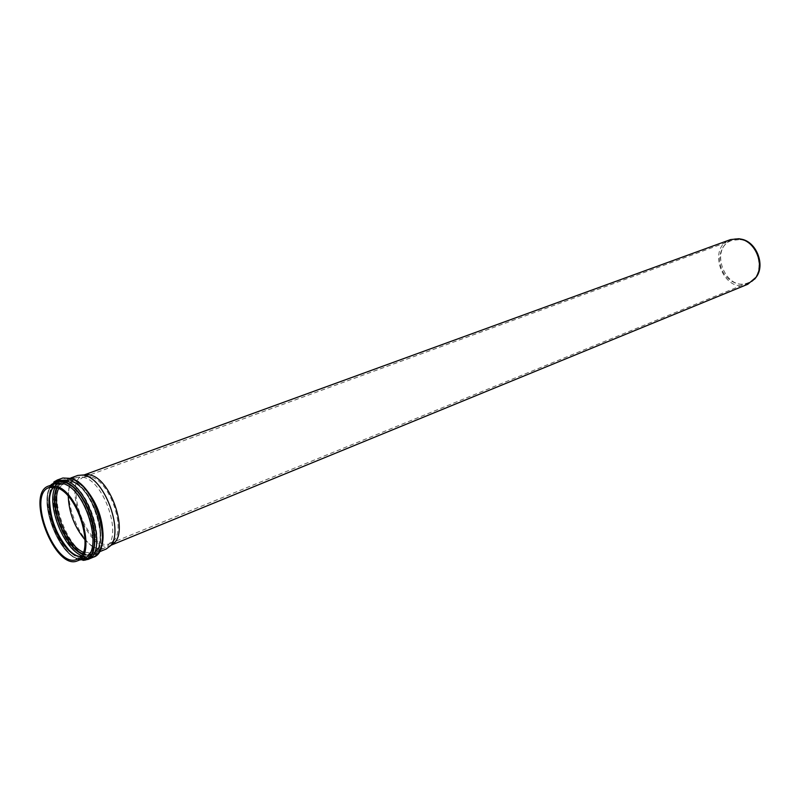 <?xml version="1.0" encoding="UTF-8"?>
<svg xmlns="http://www.w3.org/2000/svg" width="800" height="800" viewBox="0 0 800 800"><rect width="100%" height="100%" fill="white"/><g stroke="black" fill="none" stroke-linecap="round" stroke-linejoin="round"><path stroke-width="0.6" stroke-dasharray="4 3" d="M106.2 549.03C83.26 560.09 53.33 482.69 77.74 475.45M68.26 496.32C68.42 486.11 71.32 479.8 76.95 477.39L82.06 476.95L85.21 477.82C104.25 483.75 120.89 532.15 108.38 545.01L104.31 548.12C98.52 550.13 92.13 547.41 85.14 539.96M111.27 545.11L110.85 545.3C88.84 555.9 60.27 482.04 83.69 475.07L84.13 474.93M747.82 284.24C723.95 295.1 705.59 247.62 730.55 239.59M754.66 279.14C745.32 289.62 727.07 283.66 721.55 268.74C715.59 253.99 725.08 237.3 739.04 238.76M739.82 239.59C759.81 241.16 766.65 276.54 748.29 282.7C725.69 292.97 708.31 248.03 731.93 240.41L739.82 239.59M92.2 477.31C110.2 482.89 125.82 528.37 113.98 540.53L110.09 543.49C89.24 553.53 62.16 483.52 84.34 476.92L89.21 476.49L92.2 477.31M73.21 479.59C84.05 484.97 94.87 500.45 100.37 518.65C102.83 530.66 102.77 540.69 100.2 548.72C96.22 554.62 90.8 556.57 83.91 554.57C73.24 548.69 63 533.64 57.69 516.21C55.22 504.64 55.12 494.79 57.39 486.64C61.06 480.4 66.34 478.05 73.21 479.59M84.47 487.51L74.4 480.24L65.85 479.76C41.58 486.95 71.71 564.85 94.5 553.83C99.79 551.43 102.65 545.35 103.06 535.57M74.92 479.99L73.11 479.16C56.14 472.17 49.52 499.3 60.72 525.98C71.39 552.92 94.42 565.94 101.06 547.56M84.62 557.89C61.96 568.86 31.67 490.54 55.81 483.41C32.42 489.92 62.94 568.81 84.62 557.89M52.66 484.55C36.52 498.75 60.02 559.52 81.52 559.17M80.6 559.55C59.4 557.9 37.15 500.37 51.72 484.89M49.61 500.8C49.83 490.08 52.89 483.47 58.77 480.97L67.55 481.48C91.07 488.97 108.19 552.19 88.45 557.7C82.41 559.81 75.71 556.98 68.33 549.2M66.65 482.86L57.43 482.62C52.52 486.27 49.77 492.93 49.17 502.61C50.04 513.33 52.96 524.14 57.94 535.04C63.83 545.01 70.27 552.15 77.27 556.44L86.58 557.31C91.73 554.1 94.72 547.61 95.55 537.85C94.81 526.83 91.83 515.64 86.61 504.28C80.43 494.01 73.78 486.87 66.65 482.86M81.5 555.6L86.86 557.09L91.67 556.37C111.45 550.85 94.38 487.73 70.84 480.28L61.41 480.04L58.01 482.49L55.05 487.2M51.34 490.76C54.38 483.39 59.49 480.99 66.67 483.56C78.69 488.18 92.1 510.49 94.56 530.26C95.82 551.72 89.76 560.12 76.37 555.47M56.65 487.66C59.82 480.64 64.95 478.4 72.03 480.93C84.17 485.56 97.7 507.83 100.32 527.8C101.77 549.5 95.79 558.3 82.38 554.19M82.62 553.72C95.71 557.48 101.49 548.7 99.96 527.39C97.32 507.79 84.06 486.05 72.17 481.51C65.3 479.04 60.29 481.15 57.14 487.84M58.65 488.5L65.13 481.69L73.36 482.16C95.28 489.12 111.1 547.74 92.67 552.89L83.29 552.21M80.72 556.6L85.21 555.95C103.57 550.83 87.64 491.98 65.76 484.94L57.56 484.45L53.8 486.99M93.45 557.15C69.14 568.92 36.95 485.67 62.84 478.01M57.07 480.09C31.25 487.72 63.55 571.23 87.78 559.49M70.84 477.95L65.85 479.76L73.99 480.3C96.46 487.4 113 549.1 94.5 553.83L99.41 551.82M88.45 557.7C64.05 569.12 33.04 488.94 58.77 480.97L62.05 479.79L71.25 480.22C95.14 487.76 112.14 550.24 91.67 556.37L88.45 557.7M104.31 548.12L92.67 552.89C110.4 548.38 94.52 489.08 72.95 482.22L65.13 481.69L76.95 477.39M49.29 487.46L57.56 484.45L53.92 487M80.8 556.51L85.21 555.95L77.07 559.28M50.97 485.16C38.16 502.66 58.61 555.53 79.86 559.85M110.09 543.49L748.29 282.7M84.34 476.92L731.93 240.41M89.21 476.49L82.06 476.95M113.98 540.53L108.38 545.01"/><path stroke-width="1.2" d="M70.84 477.95L77.74 475.45L83.07 474.99L86.32 475.88C106.14 482.02 123.47 532.38 110.45 545.78L106.2 549.03L99.41 551.82M57.25 486.5C79.98 493.89 96.72 555.46 77.68 560.74C55.11 571.68 24.7 493.06 48.76 485.97L57.25 486.5M85.14 539.96C74.6 527.32 68.97 512.77 68.26 496.32M57.47 487.97C79.3 495.1 95.36 554.21 77.07 559.28C55.4 569.78 26.2 494.28 49.29 487.46L57.47 487.97M84.13 474.93L88.82 474.63L91.94 475.48C110.93 481.33 127.44 529.33 114.95 542.17L111.27 545.11M84.09 474.93L730.55 239.59L738.84 238.74L741.27 239.23C755.97 242.52 764.65 264.97 756 277.3L747.82 284.24L111.24 545.14M739.04 238.76L742.21 239.33C756.6 242.56 765.09 264.52 756.62 276.59L754.66 279.14M103.06 535.57C102.57 517.34 96.38 501.32 84.47 487.51M101.06 547.56C108.86 529.78 92.66 487.9 74.92 479.99M48.76 485.97L55.81 483.41L64.33 483.91C87.1 491.23 103.73 552.57 84.62 557.89L77.68 560.74M81.52 559.17C106.56 563.18 91.66 491.22 65.24 482.54C60.15 480.58 55.96 481.26 52.66 484.55M51.72 484.89C55.12 480.84 59.62 479.87 65.22 482C92.75 491.12 107.17 566.07 80.6 559.55M68.33 549.2C56.58 535.2 50.34 519.06 49.61 500.8M55.05 487.2C46.5 505.01 63.19 548.18 81.5 555.6M76.37 555.47C59.27 547.78 43.86 507.94 51.34 490.76M82.38 554.19C64.56 546.98 48.32 504.98 56.65 487.66M57.14 487.84C48.61 504.8 64.9 546.91 82.62 553.72M83.29 552.21C66.2 545.41 50.58 505.04 58.65 488.5M53.8 486.99C39.08 500.5 60.74 556.5 80.72 556.6M71.92 478.52C96.27 486.18 113.92 551.43 93.45 557.15L96.44 555.33L98.95 552.53L102.24 544.32L103.01 533.38L101.18 520.79L96.96 507.86L94.09 501.69L87.61 491.33L80.08 483.23L72.33 478.45L62.84 478.01L71.92 478.52M79.86 559.85L87.78 559.49C108.19 553.8 90.44 488.35 66.13 480.62L57.07 480.09L62.84 478.01M53.92 487C39.88 500.22 61.53 556.18 80.8 556.51M87.78 559.49L93.45 557.15M57.07 480.09L50.97 485.16M742.21 239.33L741.27 239.23M756.62 276.59L756 277.3M88.82 474.63L83.07 474.99M114.95 542.17L110.45 545.78"/></g></svg>
